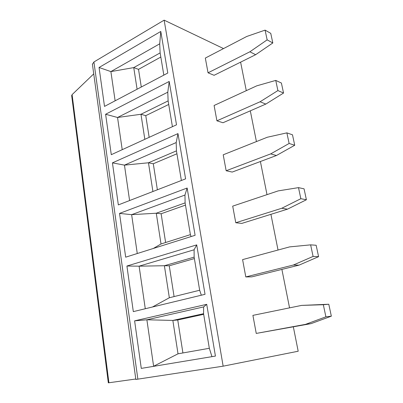 <?xml version="1.0" encoding="UTF-8"?>
<svg xmlns="http://www.w3.org/2000/svg" width="403" height="403" viewBox="0 0 403 403"><rect width="100%" height="100%" fill="white"/><g stroke="black" fill="none" stroke-linecap="round" stroke-linejoin="round"><path stroke-width="0.6" d="M293.344 326.883L298.19 351.23L223.146 366.176L164.137 20.15L223.524 48.577M164.137 20.15L93.914 61.976L92.418 64.299M93.738 73.875L72.097 94.634L71.684 95.677M289.55 307.867L281.888 269.4M278.03 250.026L270.922 214.331M267.003 194.649L260.398 161.517M256.429 141.574L250.303 110.835M246.288 90.66L240.606 62.153M135.781 379.011L108.316 382.84M223.146 366.176L135.841 379.45M206.719 304.33L215.429 356.081L141.282 368.387L134.612 320.843L206.719 304.33L203.641 306.915L146.878 319.786L134.612 320.843M196.709 244.878L205.031 294.316L133.317 311.625L126.92 266.025L196.709 244.878L194.1 249.779L139.106 266.171L126.92 266.025M187.143 188.02L195.097 235.302L125.676 257.174L119.53 213.404L187.143 188.02L184.957 195.042L131.635 214.663L119.53 213.404M177.98 133.595L185.597 178.856L118.341 204.905L112.437 162.857L177.98 133.595L176.192 142.556L124.456 165.134L112.437 162.857M176.504 124.819L111.288 154.687L105.616 114.256L169.205 81.451L176.504 124.819M160.787 31.449L167.789 73.039L104.513 106.402L99.052 67.497L160.787 31.449L159.704 43.811L110.89 71.598L99.052 67.497M256.243 333.422L311.071 323.634L305.444 324.385L325.901 316.829L323.332 304.718L301.575 305.403L252.903 315.368L256.243 333.422L305.444 324.385M242.591 259.613L245.795 276.921L293.344 265.038L313.091 256.429L310.632 244.858L289.641 246.888L242.591 259.613M310.632 244.858L316.148 245.261L318.592 256.666L299.021 265.149L251.825 276.866L245.795 276.921M232.702 206.135L235.775 222.743L281.768 208.265L300.845 198.699L298.497 187.632L278.226 190.886L232.702 206.135M298.497 187.632L304.064 188.836L306.401 199.752L287.485 209.162L241.82 223.403L235.775 222.743M223.212 154.802L226.159 170.746L270.685 153.896L289.127 143.463L286.881 132.869L267.29 137.247L223.212 154.802M286.881 132.869L292.487 134.809L294.729 145.261L276.428 155.518L232.209 172.071L226.159 170.746M214.094 105.485L216.925 120.809L260.056 101.788L277.904 90.569L275.753 80.419L256.802 85.819L214.094 105.485M275.753 80.419L281.395 83.028L283.546 93.048L265.829 104.07L222.975 122.744L216.925 120.809M205.323 58.072L208.049 72.807L249.865 51.796L267.149 39.862L265.083 30.129L246.742 36.472L205.323 58.072M265.083 30.129L270.756 33.353L272.816 42.97L255.653 54.692L214.089 75.301L208.049 72.807M311.071 323.634L331.342 316.174L328.788 304.245L301.575 305.403M331.342 316.174L325.901 316.829M328.788 304.245L323.332 304.718M318.592 256.666L313.091 256.429M299.021 265.149L293.344 265.038M306.401 199.752L300.845 198.699M287.485 209.162L281.768 208.265M294.729 145.261L289.127 143.463M276.428 155.518L270.685 153.896M283.546 93.048L277.904 90.569M265.829 104.07L260.056 101.788M272.816 42.97L267.149 39.862M255.653 54.692L249.865 51.796M215.429 356.081L141.282 368.387M178.015 353.814L153.614 366.246L146.878 319.786L172.847 320.425L178.015 353.814L209.328 348.288L211.933 356.559M209.328 348.288L203.57 313.705L203.641 306.915M203.57 313.705L172.847 320.425L177.748 319.977L203.671 314.325M182.912 352.947L177.748 319.977M201.334 295.208L199.661 290.246L169.341 297.757L152.45 307.005M145.276 308.738L139.106 266.171L164.389 265.728L169.341 297.757M199.661 290.246L194.145 257.124L194.1 249.779M194.145 257.124L164.389 265.728L169.27 265.794L194.387 258.575M174.086 296.583L169.27 265.794M191.098 236.561L190.397 234.642L161.024 243.971L153.352 248.455M137.272 253.522L131.635 214.663L156.268 213.222L161.024 243.971M190.397 234.642L185.108 202.885L184.957 195.042M185.108 202.885L156.268 213.222L161.124 213.761L185.481 205.102M165.623 242.51L161.124 213.761M129.59 200.548L124.456 165.134L148.465 162.777L152.913 191.516M181.38 180.494L176.443 150.858L176.192 142.556M176.443 150.858L148.465 162.777L153.296 163.754L176.932 153.775M157.371 189.788L153.296 163.754M122.215 149.684L117.545 117.485L105.616 114.256M144.838 139.322L140.964 114.271L117.545 117.485L167.779 92.191L169.205 81.451M172.419 126.693L168.122 100.896L140.964 114.271L145.77 115.656L168.716 104.463M168.122 100.896L167.779 92.191M149.16 137.342L145.77 115.656M141.287 87.013L138.521 69.356L133.746 67.603L110.89 71.598L115.127 100.805M137.091 89.224L133.746 67.603L160.127 52.894L159.704 43.811M160.822 57.05L138.521 69.356M163.83 75.124L160.127 52.894M108.921 382.785L72.097 94.634M137.866 379.203L93.914 61.976M108.321 382.85L71.658 95.491M135.846 379.465L92.373 63.986"/></g></svg>
